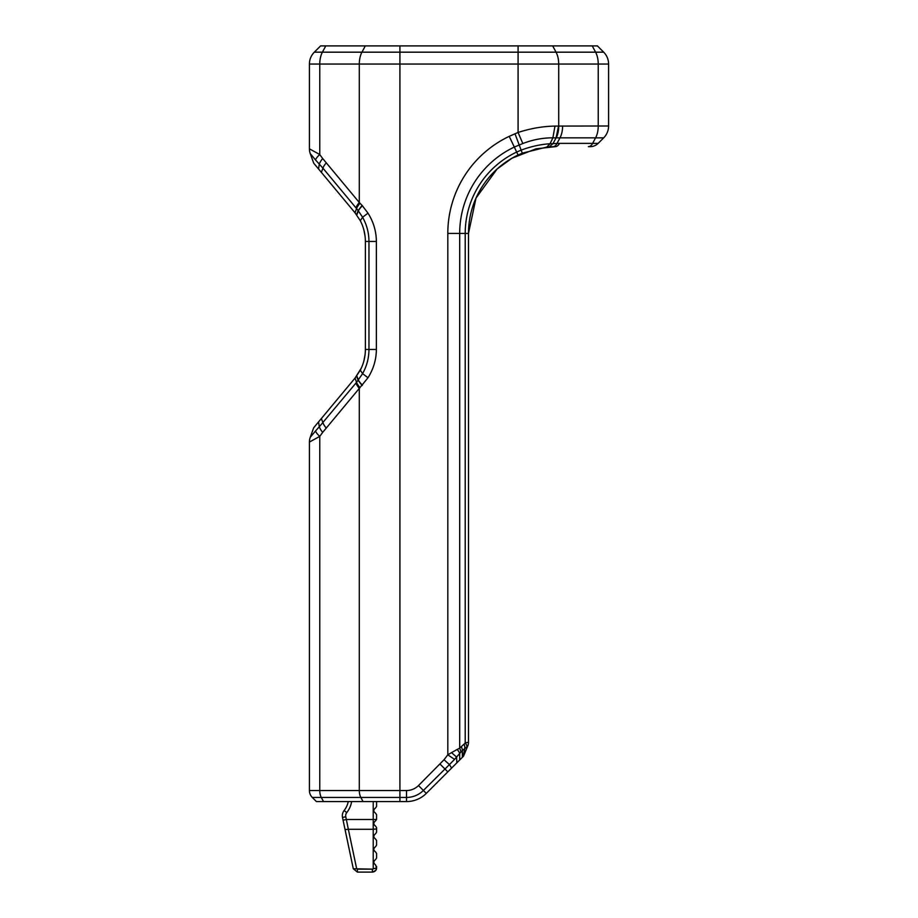 <?xml version="1.0" encoding="UTF-8"?>
<svg xmlns="http://www.w3.org/2000/svg" width="918" height="918" viewBox="0 0 918 918"><rect width="100%" height="100%" fill="white"/><g stroke="black" fill="none" stroke-linecap="round" stroke-linejoin="round"><path stroke-width="1.38" d="M522.812 143.518L514.309 147.075L516.673 152.055L521.344 150.059C531.052 146.455 540.61 144.356 550.031 143.759L556.996 143.415A11.2 5.806 88.5 0 1 553.026 146.685L555.252 146.662A11.2 6.013 -90 0 0 559.498 143.38L592.626 143.38A11.2 6.013 -90 0 1 588.369 146.662L590.24 146.662A11.2 11.2 0 0 0 598.157 143.38L603.677 137.861L552.888 137.838C542.974 137.769 532.945 139.662 522.812 143.518L518.085 132.456C530.696 128.405 542.997 126.282 554.977 126.087L608.588 125.984L608.588 64.053A16.788 16.788 0 0 0 603.677 52.177L597.4 45.9L320.6 45.9L314.323 52.177A16.788 16.788 0 0 0 309.412 64.053L359.294 64.053L359.294 202.511L326.269 162.83A13.999 5.29 140.2 0 0 322.918 168.155L355.943 207.835A13.999 5.29 -39.8 0 1 359.294 202.511L362.128 205.437L358.135 210.555L362.599 217.268C366.798 224.807 368.921 232.862 368.956 241.445L368.956 349.46C368.921 358.043 366.798 366.098 362.599 373.637L356.551 382.336L319.303 426.755A13.999 5.336 40.3 0 0 322.688 432.367L326.269 428.075A13.999 5.29 -140.2 0 1 322.918 422.75L321.38 418.516L313.704 427.742L310.238 437.324A13.999 13.999 0 0 0 309.412 442.074L319.762 436.383A13.999 4.544 -147.4 0 1 315.494 431.001L310.238 437.324A13.999 13.999 0 0 0 309.412 442.074A13.999 13.999 0 0 1 310.238 437.324M451.53 752.634L457.118 749.478A9.8 3.626 36.8 0 1 459.689 753.471L454.536 759.37L447.812 754.814L451.53 752.634L456.59 757.04L456.831 762.847L426.308 793.381A27.988 27.988 0 0 1 406.513 801.575L316.4 801.575L312.281 797.444L316.4 801.575M353.304 868.772L345.053 829.585L353.304 868.772L357.412 872.1L357.412 869.128L372.375 869.128L376.575 867.9L375.714 870.448L372.375 872.1L357.412 872.1L353.304 868.772L372.375 869.128L372.375 872.1C375.233 871.515 376.632 870.115 376.575 867.9C376.323 870.448 374.923 871.848 372.375 872.1L372.398 872.1M351.628 801.575A24.143 24.143 0 0 1 346.763 812.614A5.038 5.038 0 0 0 345.788 816.768L348.347 829.287L345.053 829.585L342.506 817.468A8.4 8.4 0 0 1 344.124 810.537A20.781 20.781 0 0 0 348.22 801.575M376.575 866.374L376.575 867.9L375.531 864.813C373.282 863.138 373.282 861.405 375.531 859.627C373.282 861.405 373.282 863.138 375.531 864.813M376.575 806.406L376.575 801.575L376.575 806.406L375.531 807.955C373.282 809.687 373.282 811.42 375.531 813.141L376.575 814.702L376.564 819.499L375.531 820.876C373.293 822.631 373.293 824.353 375.531 826.062L376.575 827.623L376.575 832.236L375.531 833.796C373.282 835.575 373.282 837.308 375.531 838.983L376.575 840.532L376.575 845.157L375.531 846.706C373.282 848.496 373.282 850.229 375.531 851.893L376.575 853.453L376.575 858.066L375.531 859.627M468.088 745.014L466.941 746.839A9.8 4.579 -148.1 0 0 465.208 742.903L468.49 742.249A9.8 9.8 0 0 1 467.744 746.001L463.533 756.145L456.831 762.847M322.688 432.367L319.762 436.383L319.762 790.524L359.294 790.524A9.8 5.267 90 0 0 360.843 797.444L321.3 797.444A9.8 5.267 90 0 1 319.762 790.524L309.412 790.524L309.412 442.074L309.412 790.524A9.8 9.8 0 0 0 312.281 797.444L321.3 797.444L323.526 801.575M326.269 428.075L359.294 388.394L359.294 790.524L406.513 790.524A16.937 16.937 0 0 0 418.493 785.556L444.037 759.748L449.43 764.591L423.382 790.455A23.857 23.857 0 0 1 406.513 797.444L360.843 797.444L363.058 801.575M454.536 759.37L449.43 764.591L451.61 768.079M460.767 752.209A9.8 5.657 -135 0 0 459.689 748.204L461.284 746.621A9.8 5.657 45 0 1 462.351 750.614L459.689 753.471L459.689 759.989M461.284 746.621L464.095 744.142A9.8 6.139 53.5 0 1 464.76 748.549L462.351 750.614L462.351 757.327M457.118 749.478L459.689 748.204L459.689 233.424L465.208 233.424A90.044 90.044 0 0 1 516.673 152.055L518.085 155.016A86.762 86.762 0 0 0 468.49 233.424L468.49 742.249A9.8 9.8 0 0 1 467.744 746.001M466.941 746.839L464.76 748.549L463.188 756.501M365.089 236.293L363.884 229.948L365.089 236.293M309.412 64.053L309.412 148.831A13.999 13.999 0 0 0 310.238 153.581L315.494 159.904A13.999 4.544 -32.6 0 1 319.762 154.522L309.412 148.831A13.999 13.999 0 0 0 310.238 153.581L313.704 163.163L355.025 212.792L360.292 220.699C363.62 227.09 365.318 233.998 365.387 241.445L365.387 349.46C365.318 356.907 363.62 363.815 360.292 370.206L355.025 378.113L361.29 368.152L355.025 378.113L321.38 418.516M363.884 360.958L365.089 354.612L363.884 360.958M355.943 383.07A13.999 5.29 -140.2 0 0 359.294 388.394L367.992 377.757C373.5 368.979 376.3 359.546 376.369 349.46L365.387 349.46M376.369 349.46L376.369 241.445C376.3 231.359 373.5 221.927 367.992 213.148L362.128 205.437M367.992 213.148L362.599 217.268L360.292 220.699M318.546 421.936L319.303 426.755L315.494 431.001M326.269 162.83L322.688 158.539A13.999 5.336 139.7 0 0 319.303 164.15L322.918 168.155L321.38 172.389M355.943 207.835L358.135 210.555L356.586 214.789M315.494 159.904L319.303 164.15L318.546 168.969M553.026 146.685L546.841 147.064L522.285 153.157L518.085 155.016A86.762 86.762 0 0 0 468.49 233.424L465.208 233.424L465.208 742.903L464.095 744.142M608.588 125.984A16.788 16.788 0 0 1 603.677 137.861M554.977 126.087L552.888 137.838L550.031 143.759L546.841 147.064M376.575 814.702L376.564 819.499L346.361 819.499L343.08 820.187L342.506 817.468L345.788 816.768M376.575 827.623L376.575 832.236M375.531 833.796C373.282 835.575 373.282 837.308 375.531 838.983M376.575 845.157L376.575 840.532M375.531 846.706C373.282 848.496 373.282 850.229 375.531 851.893M376.575 858.066L376.575 853.453M375.531 820.876C373.293 822.631 373.293 824.353 375.531 826.062M375.531 807.955C373.282 809.687 373.282 811.42 375.531 813.141M320.6 45.9L314.323 52.177L322.402 52.177L325.775 45.9M555.252 146.662L536.009 148.819L511.934 158.24L497.074 169.05L475.994 198.116L468.49 233.424M597.4 45.9L603.677 52.177L322.402 52.177A16.788 9.031 -90 0 0 319.762 64.053L319.762 154.522L322.688 158.539M376.575 828.897L373.224 829.287L373.224 801.575M373.224 868.29L373.224 829.287L348.347 829.287L356.597 868.462M344.124 810.537L346.763 812.614M365.318 45.9L361.944 52.177A16.788 9.031 -90 0 0 359.294 64.053L399.915 64.053L399.915 801.575M406.513 790.524L406.513 801.575M418.493 785.556L426.308 793.381M439.997 764.051L447.812 771.866M444.037 759.748L447.812 754.814L447.812 233.424A107.429 107.429 0 0 1 509.226 136.346L518.085 132.456L518.085 64.053L558.706 64.053A16.788 9.031 -90 0 0 556.056 52.177L552.682 45.9M399.915 45.9L399.915 64.053L518.085 64.053L518.085 45.9M360.292 370.206L362.599 373.637L367.992 377.757M356.781 375.852L358.364 380.052A13.999 4.452 36 0 0 362.426 385.135M376.369 241.445L365.387 241.445M362.426 205.77A13.999 4.452 144 0 0 358.364 210.853L356.781 215.053M356.586 376.116L358.135 380.339L362.128 385.468M360.04 387.671A13.999 5.118 -140.7 0 1 356.551 382.336L355.025 378.113M355.025 212.792L356.551 208.57A13.999 5.118 -39.3 0 1 360.04 203.234M447.812 233.424L459.689 233.424A95.564 95.564 0 0 1 514.309 147.075L509.226 136.346M556.205 137.861A16.788 9.031 -90.9 0 0 558.706 126.018L558.706 64.053L608.588 64.053M592.225 45.9L595.598 52.177A16.788 9.031 -90 0 1 598.238 64.053L598.238 125.984A16.788 9.031 90 0 1 595.598 137.861L592.626 143.38L598.157 143.38M562.619 125.984A16.788 9.031 90 0 1 559.98 137.861L556.996 143.415L559.498 143.38M514.975 133.764L522.285 153.157M558.534 126.018L556.078 137.861L553.026 143.575L549.331 146.857L550.857 146.765M309.412 148.831A13.999 13.999 0 0 0 310.238 153.581"/></g></svg>
